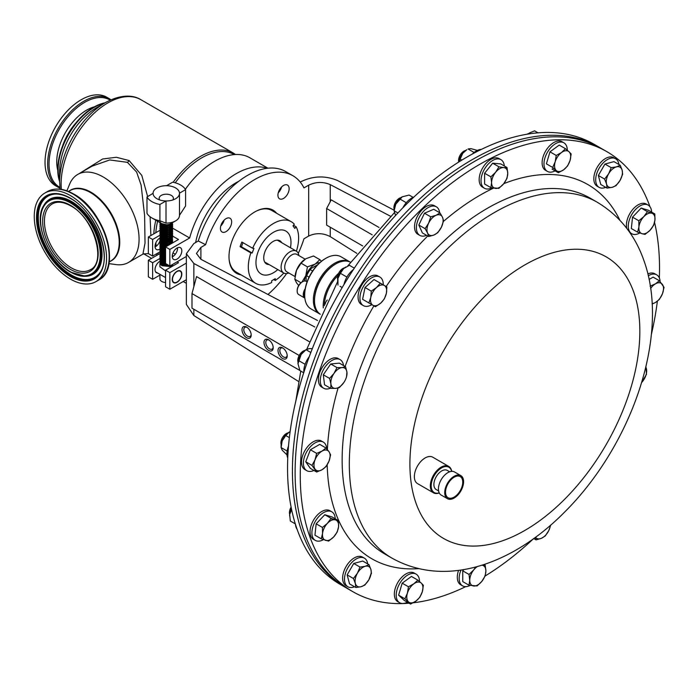 <?xml version="1.0" encoding="UTF-8"?>
<svg xmlns="http://www.w3.org/2000/svg" width="699" height="699" viewBox="0 0 699 699"><rect width="100%" height="100%" fill="white"/><g stroke="black" fill="none" stroke-linecap="round" stroke-linejoin="round"><path stroke-width="1.05" d="M70.416 279.076A51.132 29.524 -120 0 0 95.981 281.61A51.132 29.524 -120 0 0 103.819 240.639A51.132 29.524 -120 0 0 70.416 195.58A51.132 29.524 -120 0 0 44.85 193.046A51.132 29.524 -120 0 0 37.003 234.016A51.132 29.524 -120 0 0 70.416 279.076M66.886 190.844L69.585 184.248A50.809 29.332 60 0 1 77.746 174.427A50.809 29.332 60 0 1 103.146 176.943A50.809 29.332 60 0 1 136.34 221.714A50.809 29.332 60 0 1 128.546 262.431A50.809 29.332 60 0 1 115.964 264.589L108.913 263.619M128.546 262.431L142.902 254.148L145.025 243.147L144.623 215.659L141.111 185.095L136.611 172.041L127.384 162.334L109.726 159.949L92.058 166.161M79.887 173.186L102.622 158.996L116.296 157.266L129.123 160.552L141.783 175.405L147.655 196.611M150.093 216.76L150.888 235.537M148.398 253.623L143.837 253.877M59.633 181.766L59.633 171.753A52.294 30.197 120 0 1 96.611 107.707L105.287 102.692A64.561 37.274 120 0 0 105.287 102.701A64.561 37.274 120 0 0 59.633 181.766L60.105 189.202M59.633 181.609A50.809 29.332 -60 0 1 93.683 107.227A50.809 29.332 -60 0 1 105.147 102.779M58.235 187.288L55.623 185.785A51.132 29.524 -60 0 1 47.785 144.807A51.132 29.524 -60 0 1 81.189 99.747A51.132 29.524 -60 0 1 106.755 97.213L109.376 98.725A51.132 29.524 -60 0 0 83.801 101.259A51.132 29.524 -60 0 0 50.398 146.318A51.132 29.524 -60 0 0 58.235 187.288L59.983 188.18M269.08 264.554A13.377 7.724 -60 0 1 263.969 255.24A13.377 7.724 -60 0 1 273.187 241.426A13.377 7.724 -60 0 1 281.706 242.693M298.866 255.554A12.617 7.287 120 0 0 296.341 251.142A12.617 7.287 120 0 0 295.66 250.827A12.617 7.287 120 0 0 283.401 258.997A12.617 7.287 120 0 0 283.715 273.003A12.617 7.287 120 0 0 284.397 273.318A12.617 7.287 120 0 0 288.809 272.986M305.122 259.172L296.865 254.401A10.057 5.81 120 0 0 296.324 254.148A10.057 5.81 120 0 0 286.555 260.666A10.057 5.81 120 0 0 286.808 271.824L295.022 276.568M283.532 198.429A7.942 4.587 120 0 0 288.713 191.43A7.942 4.587 120 0 0 287.499 185.069A7.942 4.587 120 0 0 283.532 185.462A7.942 4.587 120 0 0 278.342 192.461A7.942 4.587 120 0 0 279.565 198.822A7.942 4.587 120 0 0 283.532 198.429M278.254 192.793A7.942 4.587 120 0 0 281.627 186.948M330.234 227.21L330.234 236.612C323.052 232.916 315.869 232.723 308.678 236.044L303.969 238.761A76.208 44.002 -60 0 1 298.272 253.37M286.616 273.562A76.208 44.002 -60 0 1 267.953 294.471M282.614 347.892A6.501 3.757 -120 0 0 278.01 350.548A6.501 3.757 -120 0 0 282.614 358.517A6.501 3.757 -120 0 0 287.21 355.861A6.501 3.757 -120 0 0 282.614 347.892L282.614 347.892M283.086 348.198A5.225 3.014 -120 0 0 280.902 348.154A5.225 3.014 -120 0 0 280.107 352.34A5.225 3.014 -120 0 0 283.514 356.944A5.225 3.014 -120 0 0 286.127 357.206A5.225 3.014 -120 0 0 287.184 355.293M247.079 327.403A5.225 3.014 -120 0 0 244.895 327.368A5.225 3.014 -120 0 0 244.091 331.553A5.225 3.014 -120 0 0 247.507 336.149A5.225 3.014 -120 0 0 250.111 336.411A5.225 3.014 -120 0 0 251.168 334.498M246.598 327.097A6.501 3.757 -120 0 0 242.003 329.753A6.501 3.757 -120 0 0 246.598 337.722A6.501 3.757 -120 0 0 251.194 335.066A6.501 3.757 -120 0 0 246.598 327.097L246.598 327.097M269.063 340.098A5.225 3.014 -120 0 0 266.878 340.055A5.225 3.014 -120 0 0 266.074 344.24A5.225 3.014 -120 0 0 269.491 348.845A5.225 3.014 -120 0 0 272.103 349.107A5.225 3.014 -120 0 0 273.16 347.193M268.582 339.793A6.501 3.757 -120 0 0 263.986 342.449A6.501 3.757 -120 0 0 268.582 350.417A6.501 3.757 -120 0 0 273.187 347.761A6.501 3.757 -120 0 0 268.582 339.793L268.582 339.793M226.048 231.614A7.942 4.587 120 0 0 231.238 224.615A7.942 4.587 120 0 0 230.015 218.254A7.942 4.587 120 0 0 226.048 218.647A7.942 4.587 120 0 0 220.858 225.646A7.942 4.587 120 0 0 222.081 232.007A7.942 4.587 120 0 0 226.048 231.614M220.77 225.978A7.942 4.587 120 0 0 224.143 220.133M300.282 182.107L301.348 181.487C313.423 175.79 325.489 175.475 337.565 180.534L394.122 210.216M193.859 309.264L193.859 315.529L186.353 304.397L186.353 253.728L193.859 263.506L314.795 326.966M198.271 240.998L205.602 244.685A76.208 44.002 -60 0 1 292.898 175.72L285.708 171.578A76.208 44.002 -60 0 0 198.271 240.998L193.859 243.549L186.353 253.728M317.512 320.474L200.901 259.285L196.436 253.457L200.901 247.402L205.602 244.685M299.198 355.476L191.989 293.58L191.989 308.18L299.854 370.453M309.255 341.654L196.541 276.577L191.989 293.58M193.859 315.529L298.604 381.514M372.183 234.829L326.643 208.538L326.643 225.13L362.685 245.943M379.024 227.463L331.212 199.862L326.643 208.538M330.234 236.612L356.839 253.37M292.898 175.72A76.208 44.002 -60 0 1 303.969 187.891L308.678 185.174C315.869 181.784 323.052 181.591 330.234 184.615L390.496 216.236M241.068 274.873A36.479 21.066 -60 0 1 230.006 247.787A36.479 21.066 -60 0 1 254.786 211.937A36.479 21.066 -60 0 1 276.629 213.265M240.342 274.454A36.479 21.066 -60 0 1 236.192 273.108M272.662 209.927A36.479 21.066 -60 0 1 275.913 212.854M293.466 225.244L296.096 226.764L294.777 228.398L292.986 225.847L294.296 224.213A35.562 20.533 120 0 0 291.256 221.714A35.562 20.533 120 0 0 273.475 223.47A35.562 20.533 120 0 0 252.645 248.259L241.871 242.037A35.562 20.533 120 0 0 240.072 246.66L241.382 246.782L242.981 242.675M229.08 258.962A35.562 20.533 120 0 0 236.288 272.112L255.685 283.313A35.562 20.533 120 0 0 271.675 282.518L271.675 280.762L275.266 278.691L275.266 280.439L273.755 279.565M240.072 246.66L250.845 252.889A35.562 20.533 120 0 0 255.685 283.313M290.435 247.734A24.771 14.303 120 0 0 285.856 231.063A24.771 14.303 120 0 0 273.475 232.286A24.771 14.303 120 0 0 257.293 254.113A24.771 14.303 120 0 0 261.085 273.964A24.771 14.303 120 0 0 273.475 272.732A24.771 14.303 120 0 0 277.818 269.596M266.433 263.89A24.771 14.303 120 0 0 267.035 263.374M279.661 241.513A24.771 14.303 120 0 0 279.801 240.727M275.266 280.439A35.562 20.533 120 0 0 283.785 273.038M296.411 251.186A35.562 20.533 120 0 0 296.096 226.764M291.256 221.714L271.85 210.513A35.562 20.533 120 0 0 256.856 210.845M241.382 246.782L252.164 253.003L253.955 248.372L252.645 248.259M250.845 252.889L252.164 253.003M166.554 185.707A13.211 7.628 0 0 0 156.934 187.935A13.211 7.628 0 0 0 153.072 193.326A13.211 7.628 0 0 0 153.072 193.483A13.211 7.628 0 0 0 156.934 198.726A13.211 7.628 0 0 0 166.004 200.954A13.211 7.628 0 0 0 175.624 198.726L175.624 198.726A13.211 7.628 0 0 0 179.486 193.326A13.211 7.628 0 0 0 179.486 193.169A13.211 7.628 0 0 0 166.554 185.707L172.644 182.186A20.323 11.734 180 0 1 180.648 185.034A20.323 11.734 180 0 1 185.576 189.656L185.576 205.987L179.486 215.309A13.211 7.628 180 0 1 179.486 215.467A13.211 7.628 180 0 1 175.624 220.867A13.211 7.628 180 0 1 166.004 223.095L166.004 200.954L159.914 204.475A20.323 11.734 180 0 1 146.982 197.004L153.072 193.326M159.774 199.966A7.112 4.107 180 0 1 161.251 195.405A7.112 4.107 180 0 1 170.303 194.916A7.112 4.107 180 0 1 172.784 199.966M175.624 220.867L170.774 223.663A6.352 3.67 180 0 1 167.411 224.676L170.774 224.213L172.609 222.605L170.774 224.728L168.555 225.148L161.792 223.663A6.352 3.67 180 0 1 159.931 221.067M167.411 224.676A6.352 3.67 180 0 1 161.792 223.663L151.91 217.957A20.323 11.734 0 0 0 159.914 220.805L166.004 223.095M146.982 197.004L146.982 213.335A20.323 11.734 0 0 0 151.91 217.957L161.443 223.462M171.325 224.493A5.452 2.551 -172 0 1 162.448 224.458A5.452 2.551 -172 0 1 161.085 223.261M172.452 223.497L172.627 224.196L170.774 226.057L161.792 225.113L159.94 222.597M172.609 224.414L170.774 226.572L168.555 226.992L161.792 225.524L159.949 223.025M171.325 226.336A5.452 2.551 -172 0 1 162.448 226.301A5.452 2.551 -172 0 1 161.041 225.017M172.452 225.34L172.627 226.039L170.774 227.9L161.792 226.957L159.931 224.632L160.106 223.942M172.609 226.258L170.774 228.416L168.555 228.835L161.792 227.367L159.949 224.868M171.325 228.18A5.452 2.551 -172 0 1 162.448 228.145A5.452 2.551 -172 0 1 161.041 226.86M172.452 227.184L172.627 227.883L170.774 229.744L161.792 228.8L159.931 226.476L160.106 225.786M172.609 228.101L170.774 230.259L168.555 230.679L161.792 229.211L159.949 226.712M171.325 230.023A5.452 2.551 -172 0 1 162.448 229.988A5.452 2.551 -172 0 1 161.041 228.704M172.452 229.027L172.627 229.726L170.774 231.587L161.792 230.644L159.931 228.32L160.106 227.629M172.609 229.945L170.774 232.103L168.555 232.522L161.792 231.054L159.949 228.556M171.325 231.867A5.452 2.551 -172 0 1 162.448 231.832A5.452 2.551 -172 0 1 161.041 230.548M172.452 230.871L172.627 231.57L170.774 233.431L161.792 232.487L159.931 230.163L160.106 229.473M172.609 231.788L170.774 233.947L168.555 234.366L161.792 232.898L159.949 230.399M171.325 233.711A5.452 2.551 -172 0 1 162.448 233.676A5.452 2.551 -172 0 1 161.041 232.391M172.452 232.715L172.627 233.414L170.774 235.275L161.792 234.331L159.931 232.007L160.106 231.317M172.609 233.632L170.774 235.79L168.555 236.21L161.792 234.742L159.949 232.243M171.325 235.554A5.452 2.551 -172 0 1 162.448 235.519A5.452 2.551 -172 0 1 161.041 234.235M172.452 234.558L172.627 235.257L170.774 237.118L161.792 236.175L159.931 233.85L160.106 233.169M172.609 235.476L170.774 237.634L168.555 238.053L161.792 236.585L159.949 234.086M171.325 237.398A5.452 2.551 -172 0 1 162.448 237.363A5.452 2.551 -172 0 1 161.041 236.079M172.452 236.402L169.411 239.294L161.792 238.018L160.106 235.013M168.354 238.062A5.452 2.551 -172 0 1 168.162 238.079A5.452 2.551 -172 0 1 163.819 237.459A5.452 2.551 -172 0 1 163.61 237.38M168.354 236.218A5.452 2.551 -172 0 1 168.162 236.227A5.452 2.551 -172 0 1 163.819 235.615A5.452 2.551 -172 0 1 163.61 235.537M168.354 234.375A5.452 2.551 -172 0 1 168.162 234.383A5.452 2.551 -172 0 1 163.819 233.772A5.452 2.551 -172 0 1 163.61 233.693M168.354 232.531A5.452 2.551 -172 0 1 168.162 232.54A5.452 2.551 -172 0 1 163.819 231.928A5.452 2.551 -172 0 1 163.61 231.85M168.354 230.687A5.452 2.551 -172 0 1 168.162 230.696A5.452 2.551 -172 0 1 163.819 230.085A5.452 2.551 -172 0 1 163.61 230.006M168.354 228.844A5.452 2.551 -172 0 1 168.162 228.853A5.452 2.551 -172 0 1 163.819 228.241A5.452 2.551 -172 0 1 163.61 228.162M168.354 227A5.452 2.551 -172 0 1 168.162 227.009A5.452 2.551 -172 0 1 163.819 226.397A5.452 2.551 -172 0 1 163.61 226.319M168.354 225.157A5.452 2.551 -172 0 1 168.162 225.165A5.452 2.551 -172 0 1 163.819 224.554A5.452 2.551 -172 0 1 163.61 224.475M179.486 193.483L179.486 215.309M185.576 189.656L179.486 193.169M159.914 220.805L159.914 204.475M169.743 265.952A5.452 2.551 -172 0 1 162.448 265.017A5.452 2.551 -172 0 1 161.041 263.733M172.592 264.423L170.774 266.616L161.792 265.672L159.931 263.348L160.106 262.667M165.558 270.897L159.931 266.826L159.931 263.348M181.583 274.165A6.44 3.713 120 0 0 180.246 271.221A6.44 3.713 120 0 0 175.292 272.951A6.44 3.713 120 0 0 172.478 279.425A6.44 3.713 120 0 0 173.815 282.37A6.44 3.713 120 0 0 178.769 280.649A6.44 3.713 120 0 0 181.583 274.165M165.558 277.573L159.931 274.358L159.931 278.884A6.352 3.67 180 0 0 165.558 282.527M169.21 265.646L163.374 264.956L161.792 264.239L159.949 261.741M163.024 259.783L164.047 259.661M168.468 265.218L161.792 263.829L159.931 261.505L160.106 260.823M167.044 264.397A5.452 2.551 -172 0 1 162.448 263.173A5.452 2.551 -172 0 1 161.041 261.889M162.474 259.504A5.452 2.551 -172 0 1 163.103 259.329M162.334 259.425L162.989 259.285M168.354 265.716A5.452 2.551 -172 0 1 168.162 265.734A5.452 2.551 -172 0 1 163.819 265.122A5.452 2.551 -172 0 1 163.61 265.043M171.072 265.305A5.452 2.551 -172 0 1 170.25 265.777M165.558 262.396A5.452 2.551 -172 0 1 162.448 261.33A5.452 2.551 -172 0 1 161.041 260.045M165.558 263.235L161.792 261.985L159.931 259.661L160.106 258.979M165.908 263.741L161.792 262.396L159.949 259.897M165.558 261.837L161.792 260.552L159.949 258.053M165.558 261.391L161.792 260.142L159.931 257.817L160.106 257.136M165.558 260.552A5.452 2.551 -172 0 1 162.448 259.486A5.452 2.551 -172 0 1 161.041 258.202M165.558 261.889A5.452 2.551 -172 0 1 163.819 261.435A5.452 2.551 -172 0 1 163.61 261.356M166.021 263.803A5.452 2.551 -172 0 1 163.819 263.278A5.452 2.551 -172 0 1 163.61 263.2M165.558 259.993L161.792 258.709L159.949 256.21M163.024 254.253L164.047 254.13M165.558 259.547L161.792 258.298L159.931 255.974L160.106 255.292M165.558 258.709A5.452 2.551 -172 0 1 162.448 257.643A5.452 2.551 -172 0 1 161.041 256.358M162.474 253.973A5.452 2.551 -172 0 1 163.103 253.798M165.558 258.149L161.792 256.865L159.949 254.366M165.558 257.704L161.792 256.454L159.931 254.13L160.106 253.449L148.345 260.238L152.627 262.71L159.94 258.481M165.558 256.865A5.452 2.551 -172 0 1 162.448 255.799A5.452 2.551 -172 0 1 161.041 254.515M165.558 256.306L161.792 255.021L159.949 252.522M163.024 250.565L164.047 250.443M165.558 255.86L161.792 254.611L159.931 252.287L160.106 251.605M165.558 255.021A5.452 2.551 -172 0 1 162.448 253.955A5.452 2.551 -172 0 1 161.041 252.671M162.474 250.286A5.452 2.551 -172 0 1 163.103 250.111M162.334 250.207L162.989 250.067M172.618 253.955L172.365 254.986M165.558 256.358A5.452 2.551 -172 0 1 163.819 255.895A5.452 2.551 -172 0 1 163.61 255.825M172.452 254.838L172.242 256.498M172.609 255.764L172.365 256.821M165.558 258.202A5.452 2.551 -172 0 1 163.819 257.739A5.452 2.551 -172 0 1 163.61 257.669M165.558 260.045A5.452 2.551 -172 0 1 163.819 259.582A5.452 2.551 -172 0 1 163.61 259.512M165.558 254.017L161.792 252.767L159.931 250.443L160.106 249.761M165.558 254.462L161.792 253.178L159.949 250.679M165.558 253.178A5.452 2.551 -172 0 1 162.448 252.112A5.452 2.551 -172 0 1 161.041 250.827M163.924 248.128A5.452 2.551 -172 0 1 164.405 248.084A5.452 2.551 -172 0 1 165.558 248.075M164.204 248.101L165.558 248.119M162.998 247.813A5.452 2.551 -172 0 1 165.174 247.568M165.558 252.619L161.792 251.334L159.949 248.835M161.749 247.21L163.024 246.878M165.558 252.173L161.792 250.924L159.931 248.599L160.106 247.918M162.037 246.319A5.452 2.551 -172 0 0 161.259 246.887L162.334 246.52M165.558 251.334A5.452 2.551 -172 0 1 162.448 250.268A5.452 2.551 -172 0 1 161.041 248.984M161.53 247.079A5.452 2.551 -172 0 1 162.474 246.598M165.558 252.671A5.452 2.551 -172 0 1 163.819 252.208A5.452 2.551 -172 0 1 163.61 252.138M165.558 254.515A5.452 2.551 -172 0 1 163.819 254.052A5.452 2.551 -172 0 1 163.61 253.982M165.174 245.725A5.452 2.551 -172 0 1 167.297 245.943A5.452 2.551 -172 0 1 162.448 244.737A5.452 2.551 -172 0 1 161.041 243.453M165.558 250.775L161.792 249.491L159.949 246.992M163.024 245.034L164.047 244.912M165.558 250.329L161.792 249.08L159.931 246.756L160.106 246.074M165.558 249.491A5.452 2.551 -172 0 1 162.448 248.425A5.452 2.551 -172 0 1 161.041 247.14M160.901 246.004A5.452 2.551 -172 0 1 161.189 245.532M162.474 244.755A5.452 2.551 -172 0 1 163.103 244.58M161.286 246.922A5.452 2.551 -172 0 1 160.91 245.76A5.452 2.551 -172 0 1 161.058 245.332M165.558 248.931L161.792 247.647L159.931 245.375L160.254 244.484M165.558 248.486L159.931 244.912L160.106 244.231M165.558 248.984A5.452 2.551 -172 0 1 163.819 248.521A5.452 2.551 -172 0 1 163.61 248.451M165.558 250.827A5.452 2.551 -172 0 1 163.819 250.364A5.452 2.551 -172 0 1 163.61 250.294M162.544 240.57A5.452 2.551 -172 0 1 162.998 240.439M169.534 241.12A5.452 2.551 -172 0 1 170.084 241.4M163.61 244.764A5.452 2.551 -172 0 0 163.819 244.833A5.452 2.551 -172 0 0 168.144 245.454L161.792 243.96L159.949 241.461M164.099 239.381L168.634 239.879M169.158 244.868L161.792 243.549L159.931 241.225L160.106 240.543M171.325 242.929A5.452 2.551 -172 0 1 162.448 242.894A5.452 2.551 -172 0 1 161.041 241.609M163.147 239.032A5.452 2.551 -172 0 1 163.924 238.909M168.511 239.399A5.452 2.551 -172 0 1 168.739 239.477A5.452 2.551 -172 0 1 169.411 239.748M168.459 239.407L168.948 239.556M162.544 238.726A5.452 2.551 -172 0 1 162.998 238.595M169.534 239.276A5.452 2.551 -172 0 1 170.084 239.556M172.609 241.006L170.774 243.165L168.555 243.584L161.792 242.116L159.949 239.617M172.452 240.089L172.627 240.788L170.774 242.649L161.792 241.705L159.931 239.381L160.106 238.7M171.325 241.085A5.452 2.551 -172 0 1 162.448 241.05A5.452 2.551 -172 0 1 161.041 239.766M171.465 240.5A5.452 2.551 -172 0 1 168.162 241.767A5.452 2.551 -172 0 1 163.819 241.146A5.452 2.551 -172 0 1 162.518 240.561A5.452 2.551 -172 0 1 161.286 239.547M172.609 239.163L168.555 241.74L161.792 240.273L159.949 237.774M168.354 243.593A5.452 2.551 -172 0 1 168.162 243.61A5.452 2.551 -172 0 1 163.819 242.99A5.452 2.551 -172 0 1 163.61 242.92M172.452 241.933L172.627 242.632M163.147 240.875A5.452 2.551 -172 0 1 163.924 240.753M168.511 241.242A5.452 2.551 -172 0 1 168.739 241.321A5.452 2.551 -172 0 1 169.411 241.592M163.05 240.84L163.881 240.744M168.459 241.251L169.455 241.583M165.986 246.703L161.792 245.393L159.931 243.069L160.106 242.387M165.558 247.088L161.792 245.803L159.949 243.304M164.099 241.225L168.634 241.723M165.558 247.647A5.452 2.551 -172 0 1 162.448 246.581A5.452 2.551 -172 0 1 161.041 245.297M165.558 247.14A5.452 2.551 -172 0 1 163.819 246.677A5.452 2.551 -172 0 1 163.61 246.607M171.465 238.656A5.452 2.551 -172 0 1 168.162 239.923A5.452 2.551 -172 0 1 163.819 239.303A5.452 2.551 -172 0 1 162.518 238.717A5.452 2.551 -172 0 1 161.286 237.704M172.609 237.319L168.555 239.897L161.792 238.429L159.949 235.93M171.325 239.241A5.452 2.551 -172 0 1 162.448 239.207A5.452 2.551 -172 0 1 161.041 237.922M172.452 238.245L169.411 241.138L161.792 239.862L160.106 236.856M177.03 261.863L178.498 262.71L165.558 270.172L169.84 272.645L169.84 289.246L186.353 279.705M186.353 263.112L169.84 272.645M169.84 289.246L165.558 286.773L165.558 270.172M159.931 275.091L152.627 279.303L148.345 276.83L148.345 260.238M159.949 261.251A6.772 3.914 120 0 0 155.021 269.622A6.772 3.914 120 0 0 157.651 273.038M152.627 279.303L152.627 262.71M181.819 274.034A6.772 3.914 -60 0 1 177.03 282.326A6.772 3.914 -60 0 1 172.242 279.565A6.772 3.914 -60 0 1 177.03 271.264A6.772 3.914 -60 0 1 181.819 274.034M177.511 247.787A6.772 3.914 -60 0 1 177.537 248.328A6.772 3.914 -60 0 1 172.26 256.874M172.242 256.332A6.772 3.914 120 0 0 173.64 259.434A6.772 3.914 120 0 0 178.865 257.616A6.772 3.914 120 0 0 181.819 250.801A6.772 3.914 120 0 0 180.412 247.699A6.772 3.914 120 0 0 175.196 249.517A6.772 3.914 120 0 0 172.242 256.332M155.047 246.939A6.772 3.914 120 0 0 160.045 240.404M159.931 238.027A6.772 3.914 120 0 0 155.021 246.389A6.772 3.914 120 0 0 156.427 249.491A6.772 3.914 120 0 0 159.931 249.089M165.558 246.948L169.84 249.421L169.84 266.013L165.558 263.54L165.558 246.948L178.498 239.477L172.583 236.07M175.335 254.253L173.002 252.898M160.01 235.214L152.627 239.477L152.627 256.07L160.01 251.806M152.627 239.477L148.345 237.005L159.931 230.321M152.627 256.07L148.345 253.597L148.345 237.005M169.84 266.013L186.353 256.481M185.366 189.289A70.241 40.551 -60 0 1 249.84 157.764L267.935 168.214M172.627 228.162L189.647 237.983L169.84 249.421M267.201 168.293A70.241 40.551 120 0 0 189.647 237.983M195.633 242.527A59.223 34.19 -60 0 1 238.857 181.224M594.211 144.344A254.043 146.668 120 0 0 372.331 242.972A254.043 146.668 120 0 0 297.084 529.239A254.043 146.668 120 0 0 340.168 584.364L345.035 587.169A254.043 146.668 -60 0 1 301.959 532.044A254.043 146.668 -60 0 1 377.198 245.786A254.043 146.668 -60 0 1 599.078 147.157A254.043 146.668 -60 0 0 483.804 153.404A254.043 146.668 -60 0 0 308.434 376.027A254.043 146.668 -60 0 0 345.035 587.169L347.726 588.724A254.043 146.668 -60 0 1 311.125 377.582A254.043 146.668 -60 0 1 486.495 154.951A254.043 146.668 -60 0 1 601.769 148.712L594.211 144.344M409.072 603.202A254.043 146.668 -60 0 1 352.873 591.695A254.043 146.668 -60 0 1 309.788 536.57A254.043 146.668 -60 0 1 385.027 250.312A254.043 146.668 -60 0 1 606.907 151.683A254.043 146.668 -60 0 1 649.965 206.721M352.873 591.695L347.726 588.724A254.043 146.668 -60 0 1 304.642 533.599A254.043 146.668 -60 0 1 379.889 247.341A254.043 146.668 -60 0 1 601.769 148.712L606.907 151.683M651.582 211.552A254.043 146.668 -60 0 1 651.774 212.181M654.552 222.378A254.043 146.668 -60 0 1 659.323 277.94M657.375 301.208A254.043 146.668 -60 0 1 651.319 334.69M533.258 538.929A254.043 146.668 -60 0 1 485.123 576.002M465.752 586.627A254.043 146.668 -60 0 1 413.205 602.791M451.633 471.371A14.635 8.449 120 0 0 451.344 470.375A14.635 8.449 120 0 0 438.221 470.479A14.635 8.449 120 0 0 431.746 489.37A14.635 8.449 120 0 0 439.225 492.856M439.269 492.952A15.238 8.799 -60 0 1 433.494 492.83A15.238 8.799 -60 0 1 430.907 489.518A15.238 8.799 -60 0 1 435.425 472.341A15.238 8.799 -60 0 1 448.741 466.425A15.238 8.799 -60 0 1 451.327 469.737A15.238 8.799 -60 0 1 451.737 471.362M433.494 492.83L417.513 483.603A15.238 8.799 -60 0 1 414.926 480.292A15.238 8.799 -60 0 1 419.444 463.114A15.238 8.799 -60 0 1 432.76 457.198L448.741 466.425M325.655 258.42A29.262 16.898 -60 0 0 325.367 258.578A29.262 16.898 -60 0 0 304.677 294.419L304.677 295.083A30.074 17.37 120 0 0 310.906 308.853L319.6 313.877A30.074 17.37 -60 0 1 313.37 300.107A30.074 17.37 -60 0 1 326.494 269.831A30.074 17.37 -60 0 1 349.675 261.776A30.074 17.37 -60 0 1 350.243 262.125M320.186 314.183A30.074 17.37 -60 0 1 319.6 313.877M314.515 300.107A29.262 16.898 -60 0 1 335.214 264.266A29.262 16.898 -60 0 1 335.494 264.1A29.262 16.898 120 0 0 314.515 300.107L314.515 300.771A30.074 17.37 120 0 0 320.291 314.253M349.675 261.776L340.981 256.76A30.074 17.37 120 0 0 325.944 258.246A30.074 17.37 120 0 0 304.677 295.083M317.757 264.65L310.906 268.608L310.26 269.639A14.836 8.563 120 0 0 306.704 275.808L309.063 277.171M312.628 271.002L310.26 269.639M306.704 275.808L306.127 276.883L306.127 281.251M323.296 307.892A30.074 17.37 -60 0 1 323.209 305.786A30.074 17.37 -60 0 1 338.683 273.23M350.348 262.186A30.074 17.37 120 0 0 335.782 263.934A30.074 17.37 120 0 0 314.515 300.771M337.757 275.694A29.262 16.898 120 0 0 324.362 305.716M327.246 300.028A5.531 3.189 120 0 0 325.105 304.222M297.171 290.758A6.859 3.958 -60 0 1 297.162 290.461A6.859 3.958 -60 0 1 297.355 288.818A6.859 3.958 -60 0 1 302.012 282.055A6.859 3.958 -60 0 1 302.274 281.915M307.097 281.793L306.363 281.374A7.619 4.404 120 0 0 302.553 281.749A7.619 4.404 120 0 0 297.372 289.255A7.619 4.404 120 0 0 297.162 291.081A7.619 4.404 120 0 0 298.744 294.567L304.843 298.097A7.619 4.404 -60 0 1 303.48 292.785A7.619 4.404 -60 0 1 305.21 288.713M304.764 292.095A6.859 3.958 120 0 0 304.537 292.968A6.859 3.958 120 0 0 304.712 296.516M321.418 261.295L319.889 259.678L315.109 264.108L307.446 266.869L301.042 263.165L296.49 270.356A15.238 8.799 -60 0 1 303.925 260.037A15.238 8.799 -60 0 1 304.013 259.967M319.845 262.632A15.238 8.799 120 0 0 315.109 264.108A15.238 8.799 -60 0 0 305.769 275.721L307.446 266.869M301.898 282.125L305.769 275.721A15.238 8.799 120 0 0 304.423 281.05M300.998 282.772L294.812 279.207L296.49 282.798L298.674 285.524M319.889 259.678L313.484 255.983L305.821 258.744L301.042 263.165M295.179 275.389A15.238 8.799 -60 0 1 295.214 275.126A15.238 8.799 -60 0 1 296.49 270.356L294.812 279.207M660.109 281.548A16.505 9.524 120 0 0 656.711 274.847A16.505 9.524 120 0 0 648.462 275.659A16.505 9.524 120 0 0 648.288 275.764M656.711 274.847L654.841 273.763A16.505 9.524 120 0 0 647.859 273.929M652.141 304.048L655.444 302.492L659.384 299.39L662.442 293.798L664.05 287.368L659.384 280.736L653.128 277.119L649.083 279.451M652.115 303.584A11.42 6.597 120 0 0 655.444 302.492A11.42 6.597 120 0 0 662.442 293.798A11.42 6.597 120 0 0 662.442 284.467A11.42 6.597 120 0 0 655.444 283.846L650.061 286.118M659.384 280.736L655.444 283.846A11.42 6.597 120 0 0 650.638 288.451M533.084 538.999A16.505 9.524 120 0 0 533.957 538.658M460.964 570.078A16.505 9.524 120 0 0 459.164 578.3A16.505 9.524 120 0 0 462.581 585.858A16.505 9.524 120 0 0 470.086 585.447M458.553 570.419A16.505 9.524 120 0 0 457.295 577.225A16.505 9.524 120 0 0 460.711 584.783L462.581 585.858M419.54 581.568A16.505 9.524 120 0 0 416.123 574.141A16.505 9.524 120 0 0 397.093 589.502A16.505 9.524 120 0 0 399.618 602.73A16.505 9.524 120 0 0 407.342 602.206M416.123 574.141L414.254 573.066A16.505 9.524 120 0 0 395.223 588.427A16.505 9.524 120 0 0 397.748 601.647L399.618 602.73M367.709 563.918A16.505 9.524 120 0 0 364.406 558.178A16.505 9.524 120 0 0 347.901 567.71A16.505 9.524 120 0 0 347.901 586.767A16.505 9.524 120 0 0 354.524 586.758M364.406 558.178L362.536 557.103A16.505 9.524 120 0 0 346.04 566.627A16.505 9.524 120 0 0 346.04 585.683L347.901 586.767M335.223 518.763A16.505 9.524 120 0 0 331.815 511.817A16.505 9.524 120 0 0 319.102 516.238A16.505 9.524 120 0 0 315.31 540.397A16.505 9.524 120 0 0 323.454 539.645M331.815 511.817L329.945 510.733A16.505 9.524 120 0 0 317.232 515.154A16.505 9.524 120 0 0 313.449 539.322L315.31 540.397M329.316 521.637A8.248 4.762 120 0 0 329.22 521.192M326.704 448.802A16.505 9.524 120 0 0 323.305 442.1A16.505 9.524 120 0 0 315.057 442.921A16.505 9.524 120 0 0 304.275 457.461A16.505 9.524 120 0 0 306.809 470.689A16.505 9.524 120 0 0 313.93 470.453M323.305 442.1L321.435 441.025A16.505 9.524 120 0 0 313.187 441.838A16.505 9.524 120 0 0 302.405 456.386A16.505 9.524 120 0 0 304.939 469.606L306.809 470.689M343.497 365.533A16.505 9.524 120 0 0 340.177 359.662A16.505 9.524 120 0 0 336.394 358.919A16.505 9.524 120 0 0 322.222 372.069A16.505 9.524 120 0 0 323.672 388.242A16.505 9.524 120 0 0 327.464 388.976A16.505 9.524 120 0 0 330.426 388.181M340.177 359.662L338.307 358.578A16.505 9.524 120 0 0 334.524 357.844A16.505 9.524 120 0 0 320.36 370.986A16.505 9.524 120 0 0 321.811 387.167L323.672 388.242M383.27 284.877A16.505 9.524 120 0 0 379.863 277.031A16.505 9.524 120 0 0 363.358 286.564A16.505 9.524 120 0 0 363.358 305.62L363.358 305.62A16.505 9.524 120 0 0 371.851 304.659M361.488 304.537L363.358 305.62L361.488 304.537A16.505 9.524 120 0 1 361.488 285.48A16.505 9.524 120 0 1 377.993 275.956L379.863 277.031L377.993 275.956M439.627 212.679A16.505 9.524 120 0 0 438.841 209.717A16.505 9.524 120 0 0 436.307 206.808A16.505 9.524 120 0 0 421.576 213.641A16.505 9.524 120 0 0 417.277 232.479A16.505 9.524 120 0 0 419.811 235.388A16.505 9.524 120 0 0 426.556 235.327M436.307 206.808L434.446 205.733A16.505 9.524 120 0 0 419.706 212.557A16.505 9.524 120 0 0 415.407 231.404A16.505 9.524 120 0 0 417.941 234.314L419.811 235.388M504.302 165.96A16.505 9.524 120 0 0 500.938 159.669A16.505 9.524 120 0 0 488.217 164.09A16.505 9.524 120 0 0 481.017 180.7A16.505 9.524 120 0 0 484.433 188.258A16.505 9.524 120 0 0 491.939 187.848M500.938 159.669L499.069 158.594A16.505 9.524 120 0 0 486.355 163.016A16.505 9.524 120 0 0 479.147 179.626A16.505 9.524 120 0 0 482.563 187.175L484.433 188.258M567.317 150.224A16.505 9.524 120 0 0 563.901 142.806A16.505 9.524 120 0 0 544.87 158.166A16.505 9.524 120 0 0 547.396 171.386A16.505 9.524 120 0 0 555.12 170.862M563.901 142.806L562.031 141.722A16.505 9.524 120 0 0 543.001 157.083A16.505 9.524 120 0 0 545.526 170.311L547.396 171.386M618.912 164.501A16.505 9.524 120 0 0 615.609 158.769A16.505 9.524 120 0 0 599.113 168.293A16.505 9.524 120 0 0 599.113 187.349A16.505 9.524 120 0 0 605.727 187.341M615.609 158.769L613.748 157.686A16.505 9.524 120 0 0 597.243 167.218A16.505 9.524 120 0 0 597.243 186.275L599.113 187.349M651.608 212.085A16.505 9.524 120 0 0 648.2 205.13A16.505 9.524 120 0 0 635.487 209.551A16.505 9.524 120 0 0 631.704 233.719A16.505 9.524 120 0 0 639.838 232.968M648.2 205.13L646.339 204.056A16.505 9.524 120 0 0 633.617 208.477A16.505 9.524 120 0 0 626.846 228.468M641.656 382.545L646.47 374.341L645.928 366.573M641.691 382.423A11.42 6.597 120 0 0 643.491 380.177A11.42 6.597 120 0 0 646.584 369.771A11.42 6.597 120 0 0 645.771 367.228M535.39 537.321L536.046 539.864L533.73 538.527M536.046 539.864L541.384 538.317L545.29 535.932L548.846 530.436L550.751 525.028M535.504 537.243A11.42 6.597 120 0 0 541.384 538.317A11.42 6.597 120 0 0 548.846 530.436A11.42 6.597 120 0 0 550.419 525.316M475.748 567.003L473.782 569.851L469.02 574.464L469.737 580.257L469.02 585.229L477.094 585.954L481.856 581.341L485.176 575.906L485.892 570.934L485.176 565.133L481.856 565.194M477.338 566.566A11.42 6.597 120 0 0 473.782 569.851A11.42 6.597 120 0 0 469.737 580.257A11.42 6.597 120 0 0 473.782 586.007A11.42 6.597 120 0 0 481.856 581.341A11.42 6.597 120 0 0 485.892 570.934A11.42 6.597 120 0 0 481.943 565.203M485.176 565.133L484.084 564.504M469.02 585.229L462.755 581.612L462.755 570.847L469.02 574.464M463.725 569.641L462.755 570.847M476.141 567.439A7.619 4.404 120 0 0 476.028 566.924M418.054 582.057A11.42 6.597 120 0 0 413.799 583.831L408.452 586.784L407.395 593.206L404.887 598.798L410.566 604.058L415.905 601.105L419.811 597.322L422.318 591.73L423.376 585.308L421.261 583.088A11.42 6.597 120 0 0 418.054 582.057M417.845 580.161L413.799 583.831A11.42 6.597 120 0 0 407.395 593.206A11.42 6.597 120 0 0 408.443 601.848A11.42 6.597 120 0 0 415.905 601.105A11.42 6.597 120 0 0 422.318 591.73A11.42 6.597 120 0 0 421.261 583.088L417.845 580.161M410.566 604.058L404.302 600.45L398.622 595.181L404.887 598.798M408.452 586.784L402.196 583.167L398.622 595.181M417.705 580.039L411.44 576.43L402.196 583.167M371.431 573.678L370.942 569.589A11.42 6.597 120 0 0 368.941 566.662A11.42 6.597 120 0 0 365.228 566.286L360.002 567.081L357.434 573.206L353.414 578.501L347.15 574.884L349.561 583.892L355.826 587.51L361.051 586.723L364.834 585.098L368.854 579.803L371.099 573.486M353.414 578.501L355.337 583.42A11.42 6.597 120 0 0 361.051 586.723A11.42 6.597 120 0 0 368.854 579.803A11.42 6.597 120 0 0 370.942 569.589L369.011 564.67L365.228 566.286A11.42 6.597 120 0 0 357.434 573.206A11.42 6.597 120 0 0 355.337 583.42L355.826 587.51M360.002 567.081L353.746 563.464L347.15 574.884M369.011 564.67L362.755 561.052L353.746 563.464M322.431 527.439L322.545 533.547A11.42 6.597 120 0 0 325.629 540.379A11.42 6.597 120 0 0 333.641 536.972A11.42 6.597 120 0 0 338.552 526.731A11.42 6.597 120 0 0 338.054 522.363A11.42 6.597 120 0 0 335.468 519.899L331.046 518.343L327.455 523.306L322.431 527.439L316.166 523.822L314.952 535.198L321.208 538.815L328.609 541.105L333.641 536.972L337.224 532.009L338.552 526.731L338.447 520.624L335.468 519.899A11.42 6.597 120 0 0 327.455 523.306A11.42 6.597 120 0 0 322.545 533.547L321.208 538.815M331.046 518.343L324.782 514.726L316.166 523.822M321.75 537.304L322.746 537.059M323.025 537.88L322.344 537.487M331.842 520.187L331.999 518.702M338.447 520.624L332.182 517.007L324.782 514.726M289.701 514.403A7.619 4.404 -60 0 1 291.116 507.125M330.111 455.905A11.42 6.597 120 0 0 329.037 451.729L325.979 447.989L322.038 451.1L316.656 453.38L315.048 459.802L311.99 465.394L316.656 472.026L322.038 469.754L325.979 466.644L329.037 461.052A11.42 6.597 120 0 0 330.111 455.905M330.61 454.866L329.037 451.729A11.42 6.597 120 0 0 322.038 451.1A11.42 6.597 120 0 0 315.048 459.802A11.42 6.597 120 0 0 315.048 469.125A11.42 6.597 120 0 0 322.038 469.754A11.42 6.597 120 0 0 329.037 461.052L330.61 454.866M316.656 472.026L310.391 468.409L305.734 461.777L311.99 465.394M316.656 453.38L310.391 449.763L305.734 461.777M325.979 447.989L319.723 444.372L310.391 449.763M281.19 444.695A7.619 4.404 -60 0 1 280.928 442.817A7.619 4.404 -60 0 1 287.988 432.917M346.555 376.569L346.922 372.139A11.42 6.597 120 0 0 342.003 367.578A11.42 6.597 120 0 0 333.991 373.423A11.42 6.597 120 0 0 330.907 383.821A11.42 6.597 120 0 0 335.817 388.382L339.408 387.543L343.829 382.545A11.42 6.597 120 0 0 346.922 372.139L345.586 366.739L342.003 367.578L336.97 367.595L333.991 373.423L329.57 378.421L330.907 383.821L330.793 388.391L335.817 388.382A11.42 6.597 120 0 0 343.829 382.545M330.793 388.391L324.528 384.773L323.314 374.804L329.57 378.421M336.97 367.595L330.706 363.978L323.314 374.804M345.586 366.739L339.33 363.122L330.706 363.978M298.062 362.248A7.619 4.404 -60 0 1 298.237 357.739A7.619 4.404 -60 0 1 304.86 350.479M371.274 291.134L370.793 297.451L368.862 302.929L372.882 305.253A11.42 6.597 120 0 0 380.684 303.156A11.42 6.597 120 0 0 384.214 298.805A11.42 6.597 120 0 0 386.39 293.265L386.879 286.957L374.026 279.53L365.018 287.516L362.598 299.312L375.459 306.739L380.684 303.156L384.354 298.919L386.39 293.265A11.42 6.597 120 0 0 384.301 285.463A11.42 6.597 120 0 0 376.499 287.56L371.274 291.134L365.018 287.516M380.282 283.147L376.499 287.56A11.42 6.597 120 0 0 370.793 297.451A11.42 6.597 120 0 0 372.882 305.253L375.459 306.739M368.862 302.929L362.598 299.312M337.748 279.626A7.619 4.404 -60 0 1 339.111 272.435A7.619 4.404 -60 0 1 344.546 267.848M430.75 216.83L428.636 223.156L425.079 228.652L427.578 233.012A11.42 6.597 120 0 0 433.992 234.986A11.42 6.597 120 0 0 438.02 232.085A11.42 6.597 120 0 0 441.453 227.114L443.568 220.788L442.502 217.258L440.003 212.898L433.738 209.281L424.494 213.212L418.815 225.034L422.379 232.924L428.644 236.542L433.992 234.986L437.775 232.697L441.453 227.114A11.42 6.597 120 0 0 442.502 217.258A11.42 6.597 120 0 0 436.097 215.275L430.75 216.83L424.494 213.212M440.003 212.898L436.097 215.275A11.42 6.597 120 0 0 428.636 223.156A11.42 6.597 120 0 0 427.578 233.012L428.644 236.542M425.079 228.652L418.815 225.034M394.192 209.403A7.619 4.404 -60 0 1 397.329 199.87A7.619 4.404 -60 0 1 400.99 197.625M498.946 166.816L495.635 172.251L490.873 176.856L491.589 182.657A11.42 6.597 120 0 0 495.635 188.407A11.42 6.597 120 0 0 499.549 187.393A11.42 6.597 120 0 0 503.708 183.741L507.028 178.306L507.745 173.335L507.028 167.533L500.764 163.916L492.681 163.199L484.608 173.247L484.608 184.012L490.873 187.629L498.85 188.363L503.708 183.741A11.42 6.597 120 0 0 507.745 173.335A11.42 6.597 120 0 0 503.708 167.585L498.946 166.816L492.681 163.199M507.028 167.533L503.708 167.585A11.42 6.597 120 0 0 495.635 172.251A11.42 6.597 120 0 0 491.589 182.657L490.873 187.629M490.873 176.856L484.608 173.247M458.754 162.028A7.619 4.404 -60 0 1 464.022 151.098A7.619 4.404 -60 0 1 465.621 150.486M553.451 168.101L552.079 169.106L558.344 172.723L563.682 169.761A11.42 6.597 120 0 0 570.096 160.386A11.42 6.597 120 0 0 569.038 151.753A11.42 6.597 120 0 0 561.577 152.487A11.42 6.597 120 0 0 555.172 161.862L552.664 167.454L556.221 170.504A11.42 6.597 120 0 0 563.682 169.761L567.588 165.978L570.096 160.386L571.153 153.963L569.038 151.753L565.482 148.704L561.577 152.487L556.229 155.449L555.172 161.862A11.42 6.597 120 0 0 556.221 170.504M556.229 155.449L549.973 151.832L546.4 163.837L552.664 167.454M565.482 148.704L559.217 145.086L549.973 151.832M526.976 134.234A7.619 4.404 -60 0 1 528.584 133.623M611.214 167.664L608.637 173.789L604.618 179.084L606.549 184.012A11.42 6.597 120 0 0 608.549 186.93A11.42 6.597 120 0 0 612.254 187.306L616.037 185.681L620.057 180.386L622.634 174.261L622.145 170.172L620.223 165.252L613.958 161.635L604.95 164.047L598.353 175.475L600.764 184.484L607.029 188.092L612.254 187.306A11.42 6.597 120 0 0 620.057 180.386A11.42 6.597 120 0 0 622.145 170.172A11.42 6.597 120 0 0 616.439 166.878L611.214 167.664L604.95 164.047M620.223 165.252L616.439 166.878A11.42 6.597 120 0 0 608.637 173.789A11.42 6.597 120 0 0 606.549 184.012L607.029 188.092M604.618 179.084L598.353 175.475M647.431 211.666L643.849 216.629L638.816 220.753L638.93 226.86A11.42 6.597 120 0 0 639.428 231.229A11.42 6.597 120 0 0 642.023 233.693L645.002 234.418L650.026 230.286L653.617 225.323L654.946 220.054L654.832 213.946L648.567 210.329L641.166 208.049L632.551 217.144L631.337 228.521L637.602 232.138L642.023 233.693A11.42 6.597 120 0 0 650.026 230.286A11.42 6.597 120 0 0 654.946 220.054A11.42 6.597 120 0 0 651.852 213.221L647.431 211.666L641.166 208.049M654.832 213.946L651.852 213.221A11.42 6.597 120 0 0 643.849 216.629A11.42 6.597 120 0 0 638.93 226.86L637.602 232.138M645.002 234.418L643.997 233.842M638.816 220.753L632.551 217.144M295.502 524.486A16.505 9.524 120 0 0 297.119 529.318M288.53 445.971A16.505 9.524 120 0 0 287.761 458.098M309.281 356.63A16.505 9.524 120 0 0 303.864 372.296M353.406 269.534A16.505 9.524 120 0 0 343.96 284.58M413.817 197.109A16.505 9.524 120 0 0 402.799 207.891M481.323 149.411A16.505 9.524 120 0 0 472.323 154.051M291.588 509.457L289.683 514.578A11.429 6.597 -60 0 1 291.457 508.828M295.31 523.874L290.321 521L289.683 514.578A11.429 6.597 -60 0 0 289.613 515.914M287.149 451.056L281.103 447.57L281.103 446.128A11.429 6.597 -60 0 1 282.186 440.833L281.103 447.57L282.186 450.165L287.001 454.918M290.12 431.641L289.185 432.122A11.429 6.597 -60 0 1 289.281 432.069M282.186 440.833A11.429 6.597 -60 0 1 289.185 432.122L285.769 435.538L282.186 440.833M289.369 437.618L285.769 435.538M298.587 359.758A11.429 6.597 -60 0 1 301.138 354.454L297.975 363.76A11.429 6.597 -60 0 1 297.975 363.681A11.429 6.597 -60 0 1 298.587 359.758M297.975 363.681L299.906 370.575L303.707 372.768M301.138 354.454A11.429 6.597 -60 0 1 306.057 349.683L301.138 354.454M312.331 348.635L309.15 348.609L306.092 349.753L310.837 352.497M305.105 364.301L298.683 360.588M340.02 273.091A11.429 6.597 -60 0 1 343.646 268.582L340.387 273.3L337.932 278.482A11.429 6.597 -60 0 1 340.02 273.091M354.323 268.145L349.404 265.305L343.646 268.582A11.429 6.597 -60 0 1 345.743 267.053A11.429 6.597 -60 0 1 345.865 266.983M340.02 286.293A11.429 6.597 -60 0 1 340.011 286.284L342.195 287.542L340.02 286.293A11.429 6.597 -60 0 1 340.02 286.293M337.661 281.208A11.429 6.597 -60 0 1 337.652 281.059A11.429 6.597 -60 0 1 337.932 278.482L337.975 285.105M346.922 277.075L340.387 273.3M399.094 199.329A11.429 6.597 -60 0 1 402.187 196.83A11.429 6.597 -60 0 1 402.257 196.795L395.774 204.187L394.105 210.836A11.429 6.597 -60 0 1 395.774 204.187A11.429 6.597 -60 0 1 399.094 199.329M413.135 197.371L409.125 195.056L402.187 196.83M397.914 212.977L394.184 210.827L395.52 215.537M406.294 202.701L399.872 198.997M466.818 149.7L462.773 153.282A11.429 6.597 -60 0 1 466.818 149.7M477.382 150.407L470.855 148.616L468.068 148.974L474.105 152.461M458.859 161.958A11.429 6.597 -60 0 1 462.773 153.282L458.894 161.941M461.847 160.106L459.986 159.031M528.025 134.059A11.429 6.597 -60 0 1 528.724 133.518L528.033 134.059M528.724 133.518A11.429 6.597 -60 0 1 529.781 132.827A11.429 6.597 -60 0 1 529.816 132.801L528.724 133.518M538.029 132.836L534.604 130.862L529.851 132.784M454.158 498.046A13.333 7.698 -60 0 1 447.491 498.702A13.333 7.698 -60 0 1 445.446 488.016A13.333 7.698 -60 0 1 454.158 476.264A13.333 7.698 -60 0 1 460.824 475.608A13.333 7.698 -60 0 1 462.869 486.294A13.333 7.698 -60 0 1 454.158 498.046M447.491 498.702L441.2 495.075A13.333 7.698 -60 0 1 439.155 484.39A13.333 7.698 -60 0 1 447.867 472.638A13.333 7.698 -60 0 1 454.542 471.974L460.824 475.608M438.614 490.943L436.185 489.545A11.053 6.387 -60 0 1 434.49 480.685A11.053 6.387 -60 0 1 441.716 470.943A11.053 6.387 -60 0 1 447.238 470.392L449.667 471.799M454.158 477.199A12.198 7.042 120 0 0 445.534 492.131A12.198 7.042 120 0 0 454.158 497.111A12.198 7.042 120 0 0 462.782 482.179A12.198 7.042 120 0 0 454.158 477.199M448.05 497.705A12.198 7.042 120 0 0 454.132 497.094A12.198 7.042 120 0 0 462.091 486.364A12.198 7.042 120 0 0 460.239 476.587M71.307 267.848A38.008 21.94 -120 0 0 90.302 269.727C106.833 262.719 93.919 217.642 70.669 205.847C63.338 201.793 57.213 201.146 52.303 203.898A38.008 21.94 -120 0 0 46.475 234.357A38.008 21.94 -120 0 0 71.307 267.848M70.416 205.27A39.266 22.674 60 0 1 98.175 253.361A39.266 22.674 60 0 1 70.416 269.386A39.266 22.674 60 0 1 42.648 221.295A39.266 22.674 60 0 1 70.416 205.27M70.416 271.771A42.185 24.36 -120 0 0 100.245 254.55A42.185 24.36 -120 0 0 70.416 202.885A42.185 24.36 -120 0 0 40.577 220.106A42.185 24.36 -120 0 0 70.416 271.771M43.845 205.375L44.238 204.728A43.321 25.007 -120 0 1 71.403 201.391A43.321 25.007 -120 0 1 101.154 245.515A43.321 25.007 -120 0 1 85.558 276.297L70.582 272.147C48.72 260.57 32.766 221.251 43.845 205.375A42.936 24.788 60 0 1 70.765 202.072A42.936 24.788 60 0 1 100.254 245.812A42.936 24.788 60 0 1 84.797 276.315A42.936 24.788 60 0 1 70.765 272.182M55.71 194.025A46.833 27.043 -120 0 0 39.284 227.559A46.833 27.043 -120 0 0 71.403 274.995A46.833 27.043 -120 0 0 100.569 271.719M70.765 198.568A47.217 27.261 -120 0 0 55.326 194.025A47.217 27.261 -120 0 0 38.331 227.577A47.217 27.261 -120 0 0 70.765 275.677A47.217 27.261 -120 0 0 100.368 272.042C112.373 255.275 94.723 211.142 70.582 198.533C65.147 195.432 60.062 193.929 55.326 194.025M70.416 198.167A47.969 27.698 60 0 1 104.326 256.909A47.969 27.698 60 0 1 70.416 276.489A47.969 27.698 60 0 1 36.497 217.747A47.969 27.698 60 0 1 70.416 198.167M47.462 191.535C54.933 187.542 63.653 188.363 73.64 194.007C104.404 210.015 122.238 268.766 98.594 280.098A51.132 29.524 -120 0 0 106.431 239.128A51.132 29.524 -120 0 0 73.028 194.069A51.132 29.524 -120 0 0 47.462 191.535L44.85 193.046M108.03 266.502A50.328 29.061 -120 0 0 73.841 194.252M109.184 261.88L110.791 260.945A40.647 23.469 -120 0 0 117.021 228.381A40.647 23.469 -120 0 0 90.468 192.557A40.647 23.469 -120 0 0 70.145 190.547L68.537 191.474M109.402 261.749A40.813 23.565 -120 0 0 118.026 229.796A40.813 23.565 -120 0 0 90.905 192.181A40.813 23.565 -120 0 0 68.755 191.351M129.123 160.552A4.063 2.333 -61.7 0 1 127.384 162.334M96.611 107.707L105.287 102.692C122.526 93.194 134.933 95.754 140.849 99.677A66.047 38.13 120 0 0 107.829 102.945A66.047 38.13 120 0 0 61.381 189.385M156.995 255.24A66.047 38.13 -60 0 1 156.445 253.868M153.815 233.842A66.047 38.13 -60 0 1 155.798 220.202M173.169 182.29A66.047 38.13 -60 0 1 200.43 156.41A66.047 38.13 -60 0 1 233.457 153.142L235.554 154.505M234.34 154.584A65.243 37.667 120 0 0 201.749 157.834A65.243 37.667 120 0 0 175.248 182.797M157.581 221.233A65.243 37.667 120 0 0 155.816 232.688M155.842 242.833A65.243 37.667 120 0 0 156.253 246.205M157.913 253.021A65.243 37.667 120 0 0 158.42 254.419M59.633 180.639A50.809 29.332 -60 0 1 94.077 107.454A50.809 29.332 -60 0 1 104.308 103.26M62.595 145.864A40.647 23.469 -60 0 1 75.675 123.207M57.764 170.311A42.333 24.439 -60 0 1 86.676 110.101A42.333 24.439 -60 0 1 94.426 106.807M59.896 187.315A50.328 29.061 -60 0 1 51.621 147.131A50.328 29.061 -60 0 1 84.614 102.377A50.328 29.061 -60 0 1 110.215 100.149M193.859 263.506L193.859 286.607M330.234 184.615L330.234 201.714M308.678 236.044L308.678 185.174M200.901 247.402L200.901 259.285M416.01 503.184A162.587 93.867 -60 0 1 487.919 293.283A162.587 93.867 -60 0 1 633.74 292.13A162.587 93.867 -60 0 1 561.83 502.031A162.587 93.867 -60 0 1 416.01 503.184M357.023 513.494A205.427 118.603 -60 0 1 417.871 282.012A205.427 118.603 -60 0 1 597.287 202.256L590.105 198.114A205.427 118.603 -60 0 0 410.689 277.87A205.427 118.603 -60 0 0 349.841 509.344A205.427 118.603 -60 0 0 384.677 553.923L391.868 558.073A205.427 118.603 -60 0 1 357.023 513.494M418.649 568.645A216.035 124.728 -60 0 1 335.24 511.904A216.035 124.728 -60 0 1 327.193 464.791M327.385 449.597A216.035 124.728 -60 0 1 338.08 387.989M345.114 366.468A216.035 124.728 -60 0 1 373.904 305.839M386.145 286.529A216.035 124.728 -60 0 1 427.727 236.009M443.411 221.452A216.035 124.728 -60 0 1 493.511 188.127M503.761 183.68A216.035 124.728 -60 0 1 619.838 220.168M98.594 280.098L95.981 281.61M143.741 253.886L151.543 258.385M111.01 99.791L109.376 98.725M140.849 99.677L233.457 153.142M142.902 254.148L144.029 253.886L143.426 253.65M77.746 174.427L92.093 166.144M264.659 262.003L283.715 273.003M277.285 240.141L296.341 251.142M159.931 222.789L159.931 223.243M159.931 224.632L159.931 225.095M159.931 226.476L159.931 226.939M159.931 228.32L159.931 228.783M159.931 230.163L159.931 230.626M159.931 232.007L159.931 232.47M159.931 233.85L159.931 234.314M163.819 237.459L163.374 237.302M172.627 235.257L172.627 235.712M163.819 235.615L163.374 235.458M172.627 233.414L172.627 233.868M163.819 233.772L163.374 233.615M172.627 231.57L172.627 232.024M163.819 231.928L163.374 231.771M172.627 229.726L172.627 230.181M163.819 230.085L163.374 229.927M172.627 227.883L172.627 228.337M163.819 228.241L163.374 228.084M172.627 226.039L172.627 226.493M163.819 226.397L163.374 226.24M172.627 224.196L172.627 224.65M163.819 224.554L163.374 224.396M179.486 215.467L179.486 193.326M179.189 270.609L180.246 271.221M159.931 261.505L159.931 261.968M163.819 265.122L163.374 264.956M155.536 271.824L159.931 274.358M172.749 281.758L173.815 282.37M172.627 264.755L172.627 266.092M159.931 259.661L159.931 260.124M159.931 257.817L159.931 258.281M163.819 261.435L163.374 261.269M163.819 263.278L163.374 263.112M159.931 255.974L159.931 256.437M159.931 254.13L159.931 254.593M159.931 252.287L159.931 252.75M163.819 255.895L163.374 255.738M172.627 255.537L172.627 256M163.819 257.739L163.374 257.582M163.819 259.582L163.374 259.425M159.931 250.443L159.931 250.906M159.931 248.599L159.931 249.062M163.819 252.208L163.374 252.051M163.819 254.052L163.374 253.894M159.931 246.756L159.931 247.219M159.931 244.912L159.931 245.375M163.819 248.521L163.374 248.363M163.819 250.364L163.374 250.207M159.931 241.225L159.931 241.688M159.931 239.381L159.931 239.844M163.819 241.146L163.374 240.989M172.627 240.788L172.627 241.242M163.819 242.99L163.374 242.833M163.819 244.833L163.374 244.676M168.739 241.321L169.184 241.478M159.931 243.069L159.931 243.532M163.819 246.677L163.374 246.52M163.819 239.303L163.374 239.145M186.353 283.322L183.225 281.514M295.764 401.348L300.771 371.073M306.721 349.299L337.661 281.522M347.648 266.048L394.271 212.811M391.868 558.073C446.766 588.873 514.176 563.158 564.373 512.323C631.747 445.499 670.874 334.664 643.831 260.343C635.024 235.074 619.515 215.711 597.287 202.256M325.367 258.578L325.944 258.246M335.214 264.266L335.782 263.934M297.162 290.461L297.162 291.081M302.012 282.055L302.553 281.749M295.214 275.126L295.127 275.721M631.704 233.719L629.878 232.662"/></g></svg>

